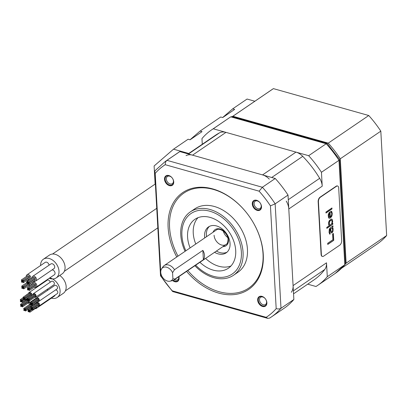 <?xml version="1.0" encoding="UTF-8"?>
<svg xmlns="http://www.w3.org/2000/svg" width="407" height="407" viewBox="0 0 407 407"><rect width="100%" height="100%" fill="white"/><g stroke="black" fill="none" stroke-linecap="round" stroke-linejoin="round"><path stroke-width="0.61" d="M293.539 293.829L313.909 279.945A87.5 62.195 -124.3 0 0 324.771 269.47A13.945 9.91 55.7 0 0 326.511 262.81L327.289 276.709A94.124 66.901 -124.3 0 1 317.638 285.419A94.124 66.901 -124.3 0 1 315.98 286.497L307.712 284.167M321.449 172.283A94.124 66.901 -124.3 0 0 308.669 155.698L213.268 128.795A94.124 66.901 -124.3 0 0 211.609 129.874L229.136 117.928A94.124 66.901 55.7 0 1 230.794 116.85L326.19 143.752A94.124 66.901 55.7 0 1 338.975 160.338L321.449 172.283L322.227 186.182A13.945 9.91 55.7 0 0 319.673 178.317A87.5 62.195 -124.3 0 0 302.737 156.339A13.945 9.91 55.7 0 0 295.965 152.121L225.966 132.377A13.945 9.91 55.7 0 0 219.465 132.855A87.5 62.195 -124.3 0 0 215.339 135.348L188.105 153.912M269.307 179.131A13.945 9.91 -124.3 0 0 262.54 174.908L192.536 155.164A13.945 9.91 -124.3 0 0 186.035 155.642M291.341 292.257A13.945 9.91 -124.3 0 0 293.081 285.597L288.797 208.974A13.945 9.91 -124.3 0 0 286.243 201.104M270.436 205.861L275.152 203.841L280.993 308.272L293.859 299.501A94.124 66.901 55.7 0 1 284.208 308.206L271.342 316.977A94.124 66.901 -124.3 0 0 280.993 308.272C279.833 309.015 278.23 309.142 276.185 308.643L270.436 205.861A91.499 65.039 55.7 0 0 259.117 191.173L165.222 164.693A91.499 65.039 55.7 0 0 155.204 173.362L160.953 276.144A91.499 65.039 55.7 0 0 172.273 290.827L266.168 317.312A91.499 65.039 55.7 0 0 276.185 308.643M288.019 195.07L275.152 203.841A94.124 66.901 -124.3 0 0 262.373 187.261L275.239 178.49A94.124 66.901 55.7 0 1 288.019 195.07L293.859 299.501M275.239 178.49L179.838 151.582A94.124 66.901 55.7 0 0 178.18 152.666L165.313 161.437L155.174 170.579L154.711 171.963L155.204 173.362M216.387 251.078A15.685 11.152 -124.3 0 0 219.917 252.599A15.685 11.152 -124.3 0 0 227.02 252.172M209.437 226.378A15.685 11.152 -124.3 0 0 206.568 236.676M214.565 252.32A15.685 11.152 -124.3 0 0 218.096 253.846A15.685 11.152 -124.3 0 0 226.15 252.859A15.685 11.152 -124.3 0 0 229.009 238.466A15.685 11.152 -124.3 0 0 216.534 225.946A15.685 11.152 -124.3 0 0 208.481 226.933A15.685 11.152 -124.3 0 0 204.746 237.917M205.591 258.435A29.63 21.062 -124.3 0 0 218.788 266.244A29.63 21.062 -124.3 0 0 230.947 265.985M198.011 217.674A29.63 21.062 -124.3 0 0 195.772 244.032M199.918 262.301A29.63 21.062 -124.3 0 0 213.115 270.111A29.63 21.062 -124.3 0 0 228.332 268.249A29.63 21.062 -124.3 0 0 233.73 241.061A29.63 21.062 -124.3 0 0 210.17 217.419A29.63 21.062 -124.3 0 0 194.953 219.281A29.63 21.062 -124.3 0 0 190.1 247.899M194.892 265.73A38.344 27.254 -124.3 0 0 213.823 277.671A38.344 27.254 -124.3 0 0 233.511 275.264A38.344 27.254 -124.3 0 0 240.496 240.079A38.344 27.254 -124.3 0 0 210.007 209.483A38.344 27.254 -124.3 0 0 190.313 211.894A38.344 27.254 -124.3 0 0 185.073 251.328M190.313 211.894L194.704 208.903A38.344 27.254 55.7 0 1 214.397 206.491A38.344 27.254 55.7 0 1 244.887 237.088A38.344 27.254 55.7 0 1 237.902 272.273L233.511 275.264M178.001 256.151A57.519 40.883 55.7 0 1 174.13 204.131A57.519 40.883 55.7 0 1 213.441 189.443A57.519 40.883 55.7 0 1 263.024 253.765A57.519 40.883 55.7 0 1 219.159 291.727A57.519 40.883 55.7 0 1 187.82 270.548M186.589 271.388A58.562 41.626 -124.3 0 0 218.605 293.071A58.562 41.626 -124.3 0 0 263.263 254.416A58.562 41.626 -124.3 0 0 212.785 188.929A58.562 41.626 -124.3 0 0 172.726 203.932A58.562 41.626 -124.3 0 0 176.775 256.985M164.504 179.278A5.683 4.039 -124.3 0 0 169.404 185.633A5.683 4.039 -124.3 0 0 173.738 181.883A5.683 4.039 -124.3 0 0 168.839 175.529A5.683 4.039 -124.3 0 0 164.504 179.278M256.613 200.285A5.683 4.039 -124.3 0 0 252.279 204.034A5.683 4.039 -124.3 0 0 257.178 210.388A5.683 4.039 -124.3 0 0 261.513 206.639A5.683 4.039 -124.3 0 0 256.613 200.285M266.885 302.722A5.683 4.039 -124.3 0 0 261.986 296.367A5.683 4.039 -124.3 0 0 257.651 300.117A5.683 4.039 -124.3 0 0 262.551 306.471A5.683 4.039 -124.3 0 0 266.885 302.722M172.665 280.586A5.683 4.039 -124.3 0 0 174.776 281.715A5.683 4.039 -124.3 0 0 178.887 276.643M174.532 279.609A4.36 3.098 -124.3 0 0 175.478 280.016A4.36 3.098 -124.3 0 0 177.717 279.741A4.36 3.098 -124.3 0 0 178.759 276.724M166.351 179.06A4.36 3.098 -124.3 0 0 170.106 183.928A4.36 3.098 -124.3 0 0 172.344 183.659A4.36 3.098 -124.3 0 0 173.433 181.054A4.36 3.098 -124.3 0 0 169.673 176.18A4.36 3.098 -124.3 0 0 167.435 176.455A4.36 3.098 -124.3 0 0 166.351 179.06M257.448 200.936A4.36 3.098 -124.3 0 0 255.209 201.211A4.36 3.098 -124.3 0 0 254.416 205.209A4.36 3.098 -124.3 0 0 257.885 208.684A4.36 3.098 -124.3 0 0 260.119 208.415A4.36 3.098 -124.3 0 0 260.912 204.416A4.36 3.098 -124.3 0 0 257.448 200.936M262.82 297.024A4.36 3.098 -124.3 0 0 260.582 297.293A4.36 3.098 -124.3 0 0 259.498 299.898A4.36 3.098 -124.3 0 0 263.253 304.772A4.36 3.098 -124.3 0 0 265.491 304.497A4.36 3.098 -124.3 0 0 266.58 301.892A4.36 3.098 -124.3 0 0 262.82 297.024M165.222 164.693C165.278 162.607 165.863 161.157 166.972 160.353L262.373 187.261L259.117 191.173M154.711 171.963L160.511 275.727L160.953 276.144M269.592 318.116L271.342 316.977A94.124 66.901 -124.3 0 1 269.683 318.055L267.77 318.376L172.843 291.6L172.273 290.827M267.77 318.376L266.168 317.312M165.313 161.437A94.124 66.901 -124.3 0 1 166.972 160.353L179.838 151.582M257.417 209.809A5.23 3.719 55.7 0 1 253.261 205.637A5.23 3.719 55.7 0 1 254.212 200.834A5.23 3.719 55.7 0 1 256.898 200.509A5.23 3.719 55.7 0 1 261.06 204.68A5.23 3.719 55.7 0 1 260.104 209.478A5.23 3.719 55.7 0 1 257.417 209.809M178.851 276.663A5.23 3.719 55.7 0 1 177.701 280.805A5.23 3.719 55.7 0 1 175.015 281.135A5.23 3.719 55.7 0 1 173.377 280.326M169.643 185.053A5.23 3.719 55.7 0 1 165.135 179.202A5.23 3.719 55.7 0 1 166.438 176.078A5.23 3.719 55.7 0 1 169.124 175.753A5.23 3.719 55.7 0 1 173.631 181.598A5.23 3.719 55.7 0 1 172.329 184.722A5.23 3.719 55.7 0 1 169.643 185.053M258.282 300.045A5.23 3.719 55.7 0 1 259.585 296.922A5.23 3.719 55.7 0 1 262.271 296.591A5.23 3.719 55.7 0 1 266.778 302.442A5.23 3.719 55.7 0 1 265.476 305.56A5.23 3.719 55.7 0 1 262.79 305.891A5.23 3.719 55.7 0 1 258.282 300.045M161.615 268.803A7.779 5.53 -124.3 0 1 172.563 272.675L174.496 269.714A8.715 6.197 -124.3 0 0 168.661 265.018A8.715 6.197 -124.3 0 0 164.189 265.567A8.715 6.197 -124.3 0 0 162.983 266.778L161.615 268.803A7.779 5.53 -124.3 0 0 162.5 277.264A7.779 5.53 -124.3 0 0 170.05 281.181A7.779 5.53 -124.3 0 0 172.904 278.815L175.02 279.014A8.715 6.197 -124.3 0 1 174.003 279.97A8.715 6.197 -124.3 0 1 172.436 280.642L170.05 281.181M172.563 272.675L172.904 278.815M202.864 250.381L203.383 259.676A8.715 6.197 -124.3 0 0 202.864 250.381L174.496 269.714M203.383 259.676L175.02 279.014M211.609 129.874A94.124 66.901 -124.3 0 0 201.958 138.583L202.279 144.251M308.669 155.698L326.19 143.752L327.157 143.452L339.636 159.564L338.975 160.338L344.81 264.764L327.289 276.709M229.136 117.928L213.268 128.795M345.141 264.474L335.164 273.468A94.124 66.901 55.7 0 0 344.81 264.764L345.451 263.553L339.636 159.564M230.855 116.809L232.071 116.636L327.157 143.452M322.319 256.4A3.485 1.872 -74.2 0 1 322.176 256.369A3.485 1.872 -74.2 0 1 321.098 254.395L318.152 201.704A3.485 1.872 -74.2 0 1 320.004 197.227L336.213 186.177A3.485 1.872 -74.2 0 1 337.332 185.923A3.485 1.872 -74.2 0 1 337.469 185.974M321.377 254.477A3.485 1.872 105.8 0 0 322.461 256.451A3.485 1.872 105.8 0 0 323.58 256.196L339.789 245.146A3.485 1.872 105.8 0 0 341.641 240.664L338.695 187.973A3.485 1.872 105.8 0 0 337.617 185.999A3.485 1.872 105.8 0 0 336.497 186.258L320.289 197.303A3.485 1.872 105.8 0 0 318.432 201.786L321.377 254.477L321.098 254.395M327.742 244.439L333.75 240.344L333.364 233.45L332.595 233.974L332.916 239.718L327.676 243.289L327.742 244.439M329.685 234.167L330.209 234.01L329.568 232.056L329.94 229.222L330.326 228.958L330.637 232.127L331.212 232.926L332.127 232.702L332.977 231.324L333.104 228.851L332.926 227.981L332.371 227.564L332.987 226.745L332.936 225.788L329.889 228.261L329.278 229.273L329.06 232.407L329.685 234.167M329.202 220.777L328.627 222.359L328.607 224.364L328.927 225.341L329.472 225.564L326.785 227.396L326.841 228.352L332.85 224.257L332.794 223.301L332.031 223.819L332.697 221.576L332.178 219.348L330.972 219.175L329.202 220.777M330.377 217.989L331.624 216.544L332.081 215.237L332.239 213.339L331.736 211.492L330.799 211.34L330.855 212.296L331.537 212.627L331.741 213.879L331.547 215.201L330.576 216.86L330.321 217.033L330.031 211.859L329.019 212.749L328.21 214.891L328.5 217.679L329.065 218.284L330.377 217.989L331.481 216.504L332.036 214.535L331.893 212.047L331.257 211.197M331.939 207.977L325.931 212.072L325.982 213.029L331.995 208.933L331.939 207.977M330.835 228.612L331.868 228.103L332.595 229.202L332.448 231.288L331.944 231.832L331.125 231.395L330.693 228.571L331.868 228.103M331.751 223.611L330.113 225.127L329.416 224.608L329.395 221.84L330.896 220.218L331.557 220.167L331.847 220.563L332.061 222.008L331.751 223.611M329.67 217.277L328.988 216.946L328.668 215.969L328.958 213.985L329.573 213.166L329.67 217.277M327.732 244.307L333.608 240.303L333.231 233.542M332.371 227.564L332.804 225.946M331.166 232.896L331.985 232.662L332.84 231.283L332.967 228.81L332.519 227.574M329.889 233.033L329.426 232.021L329.446 230.016L329.797 229.182L330.326 228.958M329.645 234.132L330.067 233.969L330.016 233.043M331.552 231.898L330.983 231.354L330.693 228.571M332.031 223.819L332.494 220.385L332.036 219.307L331.456 219.027M326.831 228.22L332.707 224.216L332.661 223.387M329.161 225.514L329.472 225.564M330.113 225.127L329.278 224.567L329.253 221.8L329.991 220.701L331.557 220.167M329.019 218.254L330.235 217.948M330.321 217.033L329.899 211.95M330.85 212.23L331.247 212.225M329.405 217.257L328.846 216.906L328.53 215.929L328.815 213.945L329.573 213.166M325.976 212.897L331.853 208.893L331.807 208.069M368.757 115.517L273.407 88.624A93.422 66.407 -124.3 0 0 272.074 89.499L232.209 116.677A93.422 66.407 -124.3 0 1 232.885 116.249L328.24 143.142L368.757 115.517A93.422 66.407 -124.3 0 1 380.815 131.156L340.293 158.781A93.422 66.407 -124.3 0 0 328.24 143.142M341.605 268.233L377.32 243.89A93.422 66.407 -124.3 0 0 386.65 235.536L380.815 131.156M273.407 88.624L232.885 116.249M386.65 235.536L346.128 263.156L340.293 158.781M345.406 263.98A93.422 66.407 -124.3 0 0 346.128 263.156M188.751 153.475L173.519 149.176L188.105 139.235L190.089 139.789L202.04 131.644L200.061 131.085L220.726 116.997L222.705 117.557L234.661 109.407L232.677 108.847L247.064 99.043L254.853 101.241M200.061 131.085L190.023 139.774M173.519 149.176L154.116 165.975L155.128 184.101M232.677 108.847L222.639 117.537M49.242 278.261A11.33 8.054 -124.3 0 0 50.346 278.642A11.33 8.054 -124.3 0 0 56.166 277.93L62.246 273.784A11.33 8.054 -124.3 0 0 64.306 263.39A11.33 8.054 -124.3 0 0 55.301 254.35A11.33 8.054 -124.3 0 0 49.481 255.062L43.401 259.208A11.33 8.054 -124.3 0 0 40.568 265.532M56.166 277.93A11.33 8.054 -124.3 0 0 58.232 267.536A11.33 8.054 -124.3 0 0 49.222 258.496A11.33 8.054 -124.3 0 0 43.401 259.208M34.213 287.189A2.788 1.984 -124.3 0 0 34.692 287.378A2.788 1.984 -124.3 0 0 36.126 287.2L54.36 274.771A2.788 1.984 -124.3 0 0 54.869 272.212A2.788 1.984 -124.3 0 0 52.651 269.989A2.788 1.984 -124.3 0 0 52.055 269.907M33.867 280.988A2.788 1.984 -124.3 0 0 34.346 281.176A2.788 1.984 -124.3 0 0 35.78 281.003L54.014 268.569A2.788 1.984 -124.3 0 0 54.523 266.015A2.788 1.984 -124.3 0 0 52.305 263.787A2.788 1.984 -124.3 0 0 50.87 263.965L32.636 276.394A2.788 1.984 -124.3 0 0 31.95 278.174M49.038 265.211A2.788 1.984 -124.3 0 0 46.642 262.189A2.788 1.984 -124.3 0 0 45.208 262.367L26.974 274.796A2.788 1.984 -124.3 0 0 26.287 276.577M28.19 280.738A2.788 1.984 -124.3 0 0 27.32 280.993A2.788 1.984 -124.3 0 0 26.633 282.779M28.551 285.592A2.788 1.984 -124.3 0 0 29.029 285.78A2.788 1.984 -124.3 0 0 30.464 285.602A2.788 1.984 -124.3 0 0 30.947 282.982M22.471 288.426A0.524 0.371 -124.3 0 0 21.881 287.561A0.524 0.371 -124.3 0 0 22.471 288.426L28.546 284.284A0.524 0.371 -124.3 0 0 28.663 284.122M23.83 288.812A0.524 0.371 -124.3 0 0 23.24 287.947A0.524 0.371 -124.3 0 0 23.83 288.812L29.909 284.666A0.524 0.371 -124.3 0 0 29.711 283.821M36.126 287.2A2.788 1.984 -124.3 0 0 36.635 284.641A2.788 1.984 -124.3 0 0 34.417 282.417A2.788 1.984 -124.3 0 0 32.982 282.59A2.788 1.984 -124.3 0 0 32.301 284.376L30.464 285.602M28.77 289.474A0.524 0.371 -124.3 0 0 28.18 288.609A0.524 0.371 -124.3 0 0 28.77 289.474L34.849 285.327A0.524 0.371 -124.3 0 0 34.971 285.129M29.492 290.41L35.572 286.263A0.524 0.371 -124.3 0 0 34.982 285.399L28.902 289.545A0.524 0.371 -124.3 0 0 29.492 290.41A0.524 0.371 -124.3 0 0 28.902 289.545M28.134 290.023A0.524 0.371 -124.3 0 0 27.544 289.158A0.524 0.371 -124.3 0 0 28.134 290.023L34.208 285.882A0.524 0.371 -124.3 0 0 34.336 285.678M28.047 288.538L34.127 284.391A0.524 0.371 -124.3 0 0 33.537 283.526L27.462 287.673A0.524 0.371 -124.3 0 0 28.047 288.538A0.524 0.371 -124.3 0 0 27.462 287.673M29.411 288.919L35.485 284.778A0.524 0.371 -124.3 0 0 34.9 283.913L28.821 288.054A0.524 0.371 -124.3 0 0 29.411 288.919A0.524 0.371 -124.3 0 0 28.821 288.054M35.78 281.003A2.788 1.984 -124.3 0 0 36.284 278.444A2.788 1.984 -124.3 0 0 34.071 276.216A2.788 1.984 -124.3 0 0 32.636 276.394M28.424 283.272A0.524 0.371 -124.3 0 0 27.834 282.407A0.524 0.371 -124.3 0 0 28.424 283.272L34.503 279.131A0.524 0.371 -124.3 0 0 34.626 278.927M29.06 282.723L35.139 278.576A0.524 0.371 -124.3 0 0 34.549 277.711L28.475 281.858A0.524 0.371 -124.3 0 0 29.06 282.723A0.524 0.371 -124.3 0 0 28.475 281.858M29.146 284.208L35.226 280.067A0.524 0.371 -124.3 0 0 34.636 279.202L28.556 283.343A0.524 0.371 -124.3 0 0 29.146 284.208A0.524 0.371 -124.3 0 0 28.556 283.343M27.788 283.827A0.524 0.371 -124.3 0 0 27.198 282.962A0.524 0.371 -124.3 0 0 27.788 283.827L33.862 279.68A0.524 0.371 -124.3 0 0 33.99 279.482M27.701 282.336L33.781 278.195A0.524 0.371 -124.3 0 0 33.191 277.33L27.116 281.471A0.524 0.371 -124.3 0 0 27.701 282.336A0.524 0.371 -124.3 0 0 27.116 281.471M28.205 279.39A2.788 1.984 -124.3 0 0 28.683 279.578A2.788 1.984 -124.3 0 0 30.118 279.406A2.788 1.984 -124.3 0 0 30.622 276.846A2.788 1.984 -124.3 0 0 28.409 274.623A2.788 1.984 -124.3 0 0 26.974 274.796M22.761 281.675A0.524 0.371 -124.3 0 0 22.171 280.81A0.524 0.371 -124.3 0 0 22.761 281.675L28.841 277.533A0.524 0.371 -124.3 0 0 28.963 277.33M22.039 280.738L28.119 276.597A0.524 0.371 -124.3 0 0 27.528 275.732L21.449 279.879A0.524 0.371 -124.3 0 0 22.039 280.738A0.524 0.371 -124.3 0 0 21.449 279.879M23.397 281.125L29.477 276.979A0.524 0.371 -124.3 0 0 28.887 276.114L22.812 280.26A0.524 0.371 -124.3 0 0 23.397 281.125A0.524 0.371 -124.3 0 0 22.812 280.26M23.484 282.611L29.558 278.469A0.524 0.371 -124.3 0 0 28.973 277.605L22.894 281.746A0.524 0.371 -124.3 0 0 23.484 282.611A0.524 0.371 -124.3 0 0 22.894 281.746M22.126 282.229A0.524 0.371 -124.3 0 0 21.535 281.364A0.524 0.371 -124.3 0 0 22.126 282.229L28.2 278.083A0.524 0.371 -124.3 0 0 28.327 277.884M22.787 286.976A0.524 0.371 -124.3 0 0 22.838 287.907A0.524 0.371 -124.3 0 0 22.787 286.976M22.064 286.045A0.524 0.371 -124.3 0 0 22.12 286.971A0.524 0.371 -124.3 0 0 22.064 286.045M23.423 286.426A0.524 0.371 -124.3 0 0 23.479 287.357A0.524 0.371 -124.3 0 0 23.423 286.426M51.384 298.148A11.33 8.054 -124.3 0 0 51.44 298.163A11.33 8.054 -124.3 0 0 57.255 297.456L63.334 293.31A11.33 8.054 -124.3 0 0 59.748 275.488M57.255 297.456A11.33 8.054 -124.3 0 0 59.32 287.057A11.33 8.054 -124.3 0 0 50.31 278.017A11.33 8.054 -124.3 0 0 49.786 277.889M41.773 283.348A11.33 8.054 -124.3 0 0 41.697 283.944M47.146 290.629A2.091 1.486 -124.3 0 0 47.533 289.123M35.19 308.592A2.091 1.486 -124.3 0 0 36.259 308.46L54.492 296.031A2.091 1.486 -124.3 0 0 54.996 295.172M38.009 306.156A2.091 1.486 -124.3 0 0 39.077 306.023L57.311 293.589A2.091 1.486 -124.3 0 0 57.26 290.888A2.091 1.486 -124.3 0 0 55.581 289.942M37.749 301.506A2.091 1.486 -124.3 0 0 38.818 301.373L57.051 288.939A2.091 1.486 -124.3 0 0 57.433 287.021A2.091 1.486 -124.3 0 0 55.769 285.353A2.091 1.486 -124.3 0 0 54.696 285.485L36.462 297.914A2.091 1.486 -124.3 0 0 35.943 298.86M53.76 284.869A2.091 1.486 -124.3 0 0 53.861 284.808A2.091 1.486 -124.3 0 0 53.958 284.732A2.091 1.486 -124.3 0 0 53.866 282.173A2.091 1.486 -124.3 0 0 51.506 281.349A2.091 1.486 -124.3 0 0 51.409 281.425M50.132 282.29A2.091 1.486 -124.3 0 0 49.028 280.372A2.091 1.486 -124.3 0 0 47.258 280.153L29.024 292.582A2.091 1.486 -124.3 0 0 28.51 293.528M27.757 299.618A2.091 1.486 -124.3 0 0 27.539 299.542A2.091 1.486 -124.3 0 0 26.465 299.674A2.091 1.486 -124.3 0 0 25.951 300.615M27.757 303.261A2.091 1.486 -124.3 0 0 28.821 303.129A2.091 1.486 -124.3 0 0 29.106 300.971M27.691 301.826A0.473 0.336 -124.3 0 0 28.022 301.602M27.081 302.355A0.473 0.336 -124.3 0 0 27.411 302.131M26.979 300.921A0.473 0.336 -124.3 0 0 26.928 300.086A0.473 0.336 -124.3 0 0 26.689 300.117L20.609 304.258A0.473 0.336 -124.3 0 0 21.139 305.036A0.473 0.336 -124.3 0 0 20.609 304.258M28.281 301.292A0.473 0.336 -124.3 0 0 28.205 300.447M28.358 302.716A0.473 0.336 -124.3 0 0 28.312 301.877A0.473 0.336 -124.3 0 0 28.068 301.908L21.993 306.054A0.473 0.336 -124.3 0 0 22.522 306.832A0.473 0.336 -124.3 0 0 21.993 306.054M21.54 305.128A0.473 0.336 -124.3 0 0 21.591 305.962A0.473 0.336 -124.3 0 0 21.54 305.128M20.93 305.657A0.473 0.336 -124.3 0 0 20.976 306.491A0.473 0.336 -124.3 0 0 20.93 305.657M22.156 304.599A0.473 0.336 -124.3 0 0 22.202 305.433A0.473 0.336 -124.3 0 0 22.156 304.599M30.942 303.749A2.091 1.486 -124.3 0 0 29.655 303.805A2.091 1.486 -124.3 0 0 29.558 303.881A2.091 1.486 -124.3 0 0 29.141 304.751M32.529 306.013A2.091 1.486 -124.3 0 0 32.29 305.108A0.473 0.336 -124.3 0 0 32.229 304.263A0.473 0.336 -124.3 0 0 32.275 305.102M30.881 305.962A0.473 0.336 -124.3 0 0 31.207 305.733M30.266 306.491A0.473 0.336 -124.3 0 0 30.596 306.262M30.164 305.057A0.473 0.336 -124.3 0 0 30.118 304.222A0.473 0.336 -124.3 0 0 29.874 304.248L23.799 308.394A0.473 0.336 -124.3 0 0 24.328 309.172A0.473 0.336 -124.3 0 0 23.799 308.394M31.466 305.423A0.473 0.336 -124.3 0 0 31.395 304.584M31.894 306.451A0.473 0.336 -124.3 0 0 31.258 306.044L25.178 310.185A0.473 0.336 -124.3 0 0 25.707 310.963A0.473 0.336 -124.3 0 0 25.178 310.185M24.73 309.259A0.473 0.336 -124.3 0 0 24.776 310.098A0.473 0.336 -124.3 0 0 24.73 309.259M24.12 309.788A0.473 0.336 -124.3 0 0 24.166 310.627A0.473 0.336 -124.3 0 0 24.12 309.788M25.341 308.73A0.473 0.336 -124.3 0 0 25.387 309.569A0.473 0.336 -124.3 0 0 25.341 308.73M36.259 308.46A2.091 1.486 -124.3 0 0 36.778 307.214A2.091 1.486 -124.3 0 0 36.757 307.01M34.234 304.853A2.091 1.486 -124.3 0 0 33.898 305.006A2.091 1.486 -124.3 0 0 33.639 305.26M35.791 308.048A0.473 0.336 -124.3 0 0 36.07 307.478M28.978 310.46A0.473 0.336 -124.3 0 0 29.024 311.294A0.473 0.336 -124.3 0 0 28.978 310.46M28.368 310.989A0.473 0.336 -124.3 0 0 28.414 311.823A0.473 0.336 -124.3 0 0 28.368 310.989M28.287 309.564A0.473 0.336 -124.3 0 0 28.332 310.399A0.473 0.336 -124.3 0 0 28.287 309.564M29.589 309.931A0.473 0.336 -124.3 0 0 29.635 310.765A0.473 0.336 -124.3 0 0 29.589 309.931M29.67 311.355A0.473 0.336 -124.3 0 0 29.716 312.189A0.473 0.336 -124.3 0 0 29.67 311.355M39.077 306.023A2.091 1.486 -124.3 0 0 39.026 303.317A2.091 1.486 -124.3 0 0 36.722 302.564A2.091 1.486 -124.3 0 0 36.208 303.51M37.948 304.716A0.473 0.336 -124.3 0 0 38.273 304.492M37.332 305.245A0.473 0.336 -124.3 0 0 37.663 305.021M37.23 303.815A0.473 0.336 -124.3 0 0 37.185 302.976A0.473 0.336 -124.3 0 0 36.94 303.006L30.866 307.153A0.473 0.336 -124.3 0 0 31.395 307.926A0.473 0.336 -124.3 0 0 30.866 307.153M38.533 304.182A0.473 0.336 -124.3 0 0 38.487 303.347A0.473 0.336 -124.3 0 0 38.243 303.373L32.168 307.519A0.473 0.336 -124.3 0 0 32.697 308.297A0.473 0.336 -124.3 0 0 32.168 307.519M38.614 305.606A0.473 0.336 -124.3 0 0 38.563 304.772A0.473 0.336 -124.3 0 0 38.324 304.802L32.245 308.944A0.473 0.336 -124.3 0 0 32.774 309.722A0.473 0.336 -124.3 0 0 32.245 308.944M31.797 308.018A0.473 0.336 -124.3 0 0 31.843 308.857A0.473 0.336 -124.3 0 0 31.797 308.018M31.186 308.547A0.473 0.336 -124.3 0 0 31.232 309.386A0.473 0.336 -124.3 0 0 31.186 308.547M38.818 301.373A2.091 1.486 -124.3 0 0 39.199 299.455A2.091 1.486 -124.3 0 0 37.536 297.782A2.091 1.486 -124.3 0 0 36.462 297.914M37.688 300.066A0.473 0.336 -124.3 0 0 38.014 299.842M37.073 300.595A0.473 0.336 -124.3 0 0 37.403 300.371M36.971 299.165A0.473 0.336 -124.3 0 0 36.925 298.331A0.473 0.336 -124.3 0 0 36.681 298.356L30.601 302.503A0.473 0.336 -124.3 0 0 31.136 303.281A0.473 0.336 -124.3 0 0 30.601 302.503M38.273 299.532A0.473 0.336 -124.3 0 0 38.227 298.697A0.473 0.336 -124.3 0 0 37.983 298.728L31.904 302.869A0.473 0.336 -124.3 0 0 32.438 303.647A0.473 0.336 -124.3 0 0 31.904 302.869M38.355 300.956A0.473 0.336 -124.3 0 0 38.304 300.122A0.473 0.336 -124.3 0 0 38.065 300.152L31.985 304.294M31.537 303.368A0.473 0.336 -124.3 0 0 31.583 304.207A0.473 0.336 -124.3 0 0 31.537 303.368M30.927 303.897A0.473 0.336 -124.3 0 0 30.973 304.736A0.473 0.336 -124.3 0 0 30.927 303.897M34.559 297.369A2.091 1.486 -124.3 0 0 35.628 297.237A2.091 1.486 -124.3 0 0 35.724 297.161A2.091 1.486 -124.3 0 0 35.628 294.602A2.091 1.486 -124.3 0 0 33.272 293.783A2.091 1.486 -124.3 0 0 33.176 293.854A2.091 1.486 -124.3 0 0 32.758 294.724M34.498 295.935A0.473 0.336 -124.3 0 0 34.829 295.711M33.888 296.464A0.473 0.336 -124.3 0 0 34.219 296.24M33.781 295.029A0.473 0.336 -124.3 0 0 33.735 294.195A0.473 0.336 -124.3 0 0 33.496 294.225L27.417 298.367A0.473 0.336 -124.3 0 0 27.946 299.145A0.473 0.336 -124.3 0 0 27.417 298.367M35.083 295.401A0.473 0.336 -124.3 0 0 35.038 294.561A0.473 0.336 -124.3 0 0 34.799 294.592L28.719 298.733A0.473 0.336 -124.3 0 0 29.248 299.511A0.473 0.336 -124.3 0 0 28.719 298.733M35.165 296.825A0.473 0.336 -124.3 0 0 35.119 295.986A0.473 0.336 -124.3 0 0 34.875 296.016L28.8 300.163A0.473 0.336 -124.3 0 0 29.329 300.936A0.473 0.336 -124.3 0 0 28.8 300.163M28.348 299.237A0.473 0.336 -124.3 0 0 28.398 300.071A0.473 0.336 -124.3 0 0 28.348 299.237M27.737 299.766A0.473 0.336 -124.3 0 0 27.783 300.6A0.473 0.336 -124.3 0 0 27.737 299.766M31.853 295.345A2.091 1.486 -124.3 0 0 31.904 294.79A2.091 1.486 -124.3 0 0 30.825 292.826A2.091 1.486 -124.3 0 0 29.024 292.582M30.25 294.734A0.473 0.336 -124.3 0 0 30.581 294.51M29.64 295.263A0.473 0.336 -124.3 0 0 29.97 295.039M29.538 293.834A0.473 0.336 -124.3 0 0 29.487 292.994A0.473 0.336 -124.3 0 0 29.248 293.025L23.168 297.171A0.473 0.336 -124.3 0 0 23.698 297.949A0.473 0.336 -124.3 0 0 23.168 297.171M30.84 294.2A0.473 0.336 -124.3 0 0 30.79 293.366A0.473 0.336 -124.3 0 0 30.55 293.391L24.471 297.537A0.473 0.336 -124.3 0 0 25 298.316A0.473 0.336 -124.3 0 0 24.471 297.537M30.917 295.624A0.473 0.336 -124.3 0 0 30.871 294.79A0.473 0.336 -124.3 0 0 30.632 294.821L24.552 298.962A0.473 0.336 -124.3 0 0 25.081 299.74A0.473 0.336 -124.3 0 0 24.552 298.962M24.105 298.036A0.473 0.336 -124.3 0 0 24.15 298.875A0.473 0.336 -124.3 0 0 24.105 298.036M23.489 298.565A0.473 0.336 -124.3 0 0 23.54 299.404A0.473 0.336 -124.3 0 0 23.489 298.565M26.541 294.872A2.091 1.486 -124.3 0 0 26.206 295.024A2.091 1.486 -124.3 0 0 25.941 295.279M21.281 300.478A0.473 0.336 -124.3 0 0 21.332 301.312A0.473 0.336 -124.3 0 0 21.281 300.478M20.671 301.007A0.473 0.336 -124.3 0 0 20.716 301.841A0.473 0.336 -124.3 0 0 20.671 301.007M20.594 299.583A0.473 0.336 -124.3 0 0 20.64 300.417A0.473 0.336 -124.3 0 0 20.594 299.583M21.897 299.949A0.473 0.336 -124.3 0 0 21.942 300.783A0.473 0.336 -124.3 0 0 21.897 299.949M21.973 301.373A0.473 0.336 -124.3 0 0 22.019 302.208A0.473 0.336 -124.3 0 0 21.973 301.373M188.436 154.009L219.465 132.855M192.536 155.164L225.966 132.377M262.54 174.908L295.965 152.121M271.703 177.493L302.737 156.339M288.278 199.715L319.673 178.317M288.797 208.974L322.227 186.182M293.081 285.597L326.511 262.81M293.376 290.868L324.771 269.47M195.67 265.196A36.605 26.017 -124.3 0 0 213.461 276.307A36.605 26.017 -124.3 0 0 241.371 252.147A36.605 26.017 -124.3 0 0 209.824 211.218A36.605 26.017 -124.3 0 0 185.857 250.793M223.301 231.074A8.715 6.197 -124.3 0 0 227.711 237.546M213.065 232.244A9.763 6.939 55.7 0 1 221.657 229.624A9.763 6.939 55.7 0 1 228.485 239.921A9.763 6.939 55.7 0 1 222.883 246.647M216.254 230.072C219.404 227.014 228.062 233.023 228.047 239.565C227.864 242.43 227.203 244.068 226.073 244.475A8.715 6.197 55.7 0 1 218.584 243.462A8.715 6.197 55.7 0 1 214.087 235.277M318.432 201.786L318.152 201.704M320.289 197.303L320.004 197.227M336.497 186.258L336.213 186.177M160.567 275.9L172.517 291.402M218.228 228.724L164.189 265.567M228.047 243.127L174.003 279.97M335.164 273.468L317.638 285.419M322.461 256.451L322.176 256.369M337.617 185.999L337.332 185.923M155.377 183.928L52.528 254.039M29.279 279.66L27.32 280.993M34.941 281.257L32.982 282.59M31.95 278.154L30.118 279.406M23.031 286.66L22.517 287.011M28.643 284.101L23.107 287.876M22.395 287.21L21.881 287.561M27.31 282.316L21.8 286.075M27.218 283.648L22.385 286.94M27.238 283.674L23.158 286.457M28.576 284.03L23.743 287.322M28.755 284.188L23.24 287.947M28.694 288.258L28.18 288.609M28.058 288.807L27.544 289.158M28.348 282.056L27.834 282.407M27.712 282.611L27.198 282.962M22.685 280.459L22.171 280.81M22.049 281.013L21.535 281.364M156.741 208.313L64.311 271.321M27.452 299.003L26.465 299.674M36.371 297.985L28.821 303.129M21.8 304.818L21.301 305.153M27.91 301.791L21.83 305.932M21.189 305.347L20.691 305.682M27.3 302.32L21.22 306.461M27.218 300.895L21.139 305.036M27.808 300.605L21.912 304.624M28.521 301.261L22.441 305.403M28.602 302.686L22.522 306.832M30.637 303.139L29.655 303.805M24.985 308.949L24.486 309.289M31.095 305.927L25.02 310.068M24.374 309.478L23.876 309.819M30.484 306.456L24.405 310.597M30.403 305.026L24.328 309.172M30.998 304.741L25.102 308.76M31.705 305.398L25.631 309.539M30.759 307.519L25.707 310.963M36.218 303.429L33.898 305.006M29.233 310.149L28.734 310.49M32.138 309.305L29.263 311.263M28.622 310.678L28.124 311.019M32.168 309.396L28.653 311.793M30.83 307.692L28.042 309.59M30.825 308.837L28.576 310.368M30.84 308.944L29.345 309.961M32.128 309.203L29.879 310.734M32.214 309.488L29.426 311.386M36.035 308.018L29.955 312.164M38.187 301.562L36.722 302.564M32.051 307.707L31.553 308.048M38.161 304.68L32.087 308.827M31.441 308.236L30.942 308.577M37.551 305.209L31.471 309.356M37.469 303.785L31.395 307.926M38.772 304.151L32.697 308.297M38.853 305.581L32.774 309.722M31.792 303.057L31.293 303.398M37.902 300.03L31.822 304.177M31.181 303.586L30.683 303.927M37.291 300.559L31.212 304.706M37.21 299.135L31.136 303.281M38.512 299.501L32.438 303.647M38.594 300.931L32.514 305.072M51.506 281.349L33.272 293.783M53.861 284.808L35.628 297.237M28.607 298.921L28.108 299.262M34.717 295.899L28.638 300.04M27.997 299.455L27.498 299.791M34.107 296.428L28.027 300.57M34.025 295.004L27.946 299.145M35.328 295.37L29.248 299.511M35.409 296.795L29.329 300.936M24.359 297.726L23.86 298.066M30.469 294.699L24.389 298.845M23.748 298.255L23.25 298.596M29.859 295.228L23.779 299.374M29.777 293.803L23.698 297.949M31.08 294.169L25 298.316M31.161 295.599L25.081 299.74M28.521 293.447L26.206 295.024M21.54 300.168L21.042 300.508M24.445 299.323L21.571 301.282M20.93 300.697L20.431 301.038M24.476 299.42L20.961 301.811M23.138 297.71L20.35 299.608M23.133 298.855L20.879 300.386M23.143 298.962L21.652 299.979M24.435 299.221L22.182 300.753M24.517 299.506L21.734 301.404M27.315 298.738L22.263 302.182M157.835 227.839L65.405 290.847"/></g></svg>
